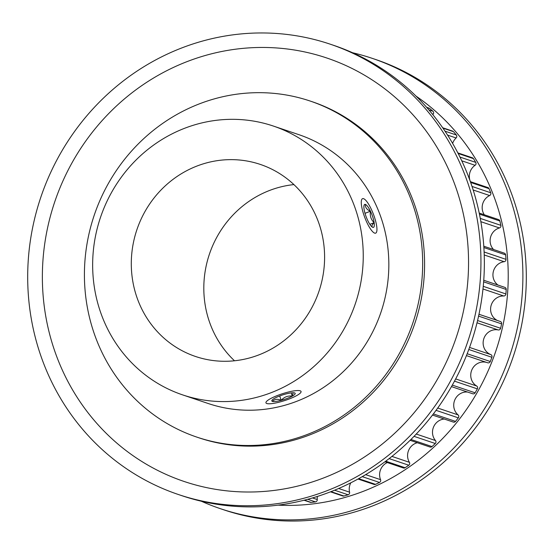 <?xml version="1.0" encoding="UTF-8"?>
<svg xmlns="http://www.w3.org/2000/svg" width="554" height="554" viewBox="0 0 554 554"><rect width="100%" height="100%" fill="white"/><g stroke="black" fill="none" stroke-linecap="round" stroke-linejoin="round"><path stroke-width="0.83" d="M197.397 165.875A101.347 96.105 -71.4 0 0 131.298 262.686A101.347 96.105 -71.4 0 0 195.562 356.492A101.347 96.105 -71.4 0 0 258.496 355.038A101.347 96.105 -71.4 0 0 324.596 258.233A101.347 96.105 -71.4 0 0 260.332 164.427A101.347 96.105 -71.4 0 0 197.397 165.875M293.911 184.593A101.347 96.105 -71.4 0 0 269.909 190.334A101.347 96.105 -71.4 0 0 234.494 360.779M270.712 392.855A141.866 134.532 -71.4 0 0 363.244 257.34A141.866 134.532 -71.4 0 0 273.281 126.028A141.866 134.532 -71.4 0 0 185.181 128.064A141.866 134.532 -71.4 0 0 92.657 263.579A141.866 134.532 -71.4 0 0 182.619 394.884A141.866 134.532 -71.4 0 0 270.712 392.855M182.619 394.884L208.207 403.513A141.866 134.532 -71.4 0 0 296.3 401.484A141.866 134.532 -71.4 0 0 388.832 265.968A141.866 134.532 -71.4 0 0 298.869 134.664L273.281 126.028M306.992 434.585A177.328 168.167 -71.4 0 0 422.66 265.193A177.328 168.167 -71.4 0 0 310.205 101.057A177.328 168.167 -71.4 0 0 200.084 103.591A177.328 168.167 -71.4 0 0 84.423 272.983A177.328 168.167 -71.4 0 0 196.878 437.12A177.328 168.167 -71.4 0 0 306.992 434.585M479.224 213.061L498.572 219.585A2.126 2.015 108.6 0 1 499.853 221.004A221.732 210.278 108.6 0 1 500.899 225.353A2.126 2.015 108.6 0 1 499.417 227.943A12.908 12.243 -71.4 0 0 498.524 228.248A12.908 12.243 -71.4 0 0 493.572 249.529M483.787 246.225L504.285 253.136A2.126 2.015 108.6 0 1 505.622 254.882A221.732 210.278 108.6 0 1 505.996 259.369A2.126 2.015 108.6 0 1 504.154 261.696A12.908 12.243 -71.4 0 0 501.349 262.402A12.908 12.243 -71.4 0 0 493.081 272.88A12.908 12.243 -71.4 0 0 497.984 285.054M483.746 280.255L504.867 287.381A2.126 2.015 108.6 0 1 506.211 289.458A221.732 210.278 108.6 0 1 505.906 293.966A2.126 2.015 108.6 0 1 503.738 295.981A12.908 12.243 -71.4 0 0 499.009 296.764A12.908 12.243 -71.4 0 0 490.615 308.329A12.908 12.243 -71.4 0 0 497.423 320.496M478.975 314.27L500.297 321.465A2.126 2.015 108.6 0 1 501.599 323.868A221.732 210.278 108.6 0 1 500.622 328.3A2.126 2.015 108.6 0 1 498.191 329.942A12.908 12.243 -71.4 0 0 491.55 330.503A12.908 12.243 -71.4 0 0 483.136 342.531A12.908 12.243 -71.4 0 0 490.782 354.588A2.126 2.015 108.6 0 1 491.904 357.282A221.732 210.278 108.6 0 1 490.276 361.52A2.126 2.015 108.6 0 1 487.645 362.759M486.661 362.427A12.908 12.243 -71.4 0 0 479.162 362.773A12.908 12.243 -71.4 0 0 470.817 373.798A12.908 12.243 -71.4 0 0 476.669 386.006A2.126 2.015 108.6 0 1 477.361 388.866A221.732 210.278 108.6 0 1 475.124 392.807A2.126 2.015 108.6 0 1 472.721 393.776L451.462 386.609M467.604 392.045A12.908 12.243 -71.4 0 0 462.14 392.786A12.908 12.243 -71.4 0 0 453.941 402.806A12.908 12.243 -71.4 0 0 458.075 414.898A2.126 2.015 108.6 0 1 458.331 417.848A221.732 210.278 108.6 0 1 455.547 421.4A2.126 2.015 108.6 0 1 453.324 422.086L432.501 415.064M444.287 419.039A12.908 12.243 -71.4 0 0 440.915 419.8A12.908 12.243 -71.4 0 0 435.479 440.541A2.126 2.015 108.6 0 1 435.285 443.512A221.732 210.278 108.6 0 1 432.016 446.579A2.126 2.015 108.6 0 1 430.022 447.03L410.092 440.305M417.3 442.736A12.908 12.243 -71.4 0 0 415.999 443.152A12.908 12.243 -71.4 0 0 409.42 462.313A2.126 2.015 108.6 0 1 408.79 465.228A221.732 210.278 108.6 0 1 405.113 467.742A2.126 2.015 108.6 0 1 403.381 467.985L384.954 461.773M470.367 181.65L487.866 187.55A2.126 2.015 108.6 0 1 489.044 188.658A221.732 210.278 108.6 0 1 490.733 192.757A2.126 2.015 108.6 0 1 489.653 195.548A12.908 12.243 -71.4 0 0 484.314 214.779M457.846 152.897L472.43 157.814A2.126 2.015 108.6 0 1 473.462 158.638A221.732 210.278 108.6 0 1 475.754 162.391A2.126 2.015 108.6 0 1 475.097 165.307A12.908 12.243 -71.4 0 0 470.436 181.67M442.681 127.759L452.646 131.118A2.126 2.015 108.6 0 1 453.484 131.679A221.732 210.278 108.6 0 1 456.323 134.996A2.126 2.015 108.6 0 1 456.108 137.967A12.908 12.243 -71.4 0 0 452.625 143.389M426.642 107.317L428.997 108.113A2.126 2.015 108.6 0 1 429.613 108.452A221.732 210.278 108.6 0 1 432.923 111.25A2.126 2.015 108.6 0 1 433.159 114.2A12.908 12.243 -71.4 0 0 432.833 114.636M317.38 496.446A12.908 12.243 -71.4 0 0 317.269 499.549A2.126 2.015 108.6 0 1 315.441 501.889A221.732 210.278 108.6 0 1 311.126 502.423A2.126 2.015 108.6 0 1 310.288 502.333L304.063 500.234M350.793 482.818A12.908 12.243 -71.4 0 0 349.581 492.181A2.126 2.015 108.6 0 1 348.12 494.784A221.732 210.278 108.6 0 1 343.916 496.01A2.126 2.015 108.6 0 1 342.767 495.982L330.475 491.834M387.308 462.562A12.908 12.243 -71.4 0 0 380.556 479.667A2.126 2.015 108.6 0 1 379.49 482.458A221.732 210.278 108.6 0 1 375.501 484.348A2.126 2.015 108.6 0 1 374.054 484.438L358.009 479.03M352.621 52.755A237.624 225.346 108.6 0 1 372.198 58.336L375.612 59.486A237.624 225.346 108.6 0 1 526.3 279.424A237.624 225.346 108.6 0 1 371.312 506.411A237.624 225.346 108.6 0 1 223.754 509.812L220.34 508.662A237.624 225.346 108.6 0 1 201.379 501.245M372.198 58.336A237.624 225.346 108.6 0 1 522.886 278.274A237.624 225.346 108.6 0 1 367.898 505.262A237.624 225.346 108.6 0 1 220.34 508.662M416.012 96.098A223.435 211.891 108.6 0 1 506.121 307.221A223.435 211.891 108.6 0 1 362.482 491.64A223.435 211.891 108.6 0 1 278.073 505.144M196.878 437.12L198.796 437.771A177.328 168.167 -71.4 0 0 308.91 435.229A177.328 168.167 -71.4 0 0 424.579 265.837A177.328 168.167 -71.4 0 0 312.124 101.701L310.205 101.057M182.688 47.589A237.624 225.346 -71.4 0 0 27.7 274.576A237.624 225.346 -71.4 0 0 178.388 494.514A237.624 225.346 -71.4 0 0 325.946 491.114A237.624 225.346 -71.4 0 0 480.934 264.126A237.624 225.346 -71.4 0 0 330.246 44.188A237.624 225.346 -71.4 0 0 182.688 47.589M188.111 61.21A223.435 211.891 -71.4 0 0 53.288 346.728A223.435 211.891 -71.4 0 0 322.809 478.261A223.435 211.891 -71.4 0 0 457.632 192.744A223.435 211.891 -71.4 0 0 188.111 61.21M178.388 494.514L181.802 495.664A237.624 225.346 -71.4 0 0 329.36 492.264A237.624 225.346 -71.4 0 0 484.348 265.276A237.624 225.346 -71.4 0 0 333.66 45.338L330.246 44.188M365.411 214.64A12.285 3.075 69.2 0 0 367.759 220.54A12.285 3.075 69.2 0 0 372.593 227.265A12.285 3.075 69.2 0 0 372.814 227.355A12.285 3.075 69.2 0 0 374.158 222.701A12.285 3.075 69.2 0 0 370.453 211.233A12.285 3.075 69.2 0 0 365.405 204.419A12.285 3.075 69.2 0 0 364.144 205.077A12.285 3.075 69.2 0 0 364.061 209.08A12.285 3.075 69.2 0 0 365.411 214.64M363.562 214.017A18.441 4.612 69.2 0 0 376.561 232.112A18.441 4.612 69.2 0 0 374.656 217.757A18.441 4.612 69.2 0 0 363.881 198.817A18.441 4.612 69.2 0 0 363.562 214.017M365.405 204.419C365.134 207.411 366.817 209.682 370.453 211.233C369.747 215.797 370.986 219.619 374.158 222.701C371.776 224.979 371.325 226.531 372.814 227.355M369.871 224.335L374.158 222.701M365.01 213.311L370.453 211.233M279.812 395.923A12.285 2.403 162.1 0 0 274.749 398.208A12.285 2.403 162.1 0 0 271.903 400.417A12.285 2.403 162.1 0 0 272.388 401.401A12.285 2.403 162.1 0 0 281.148 400.369A12.285 2.403 162.1 0 0 292.263 396.131A12.285 2.403 162.1 0 0 294.818 393.015A12.285 2.403 162.1 0 0 294.624 392.938A12.285 2.403 162.1 0 0 285.864 393.977A12.285 2.403 162.1 0 0 279.812 395.923M277.963 395.3A18.441 3.601 162.1 0 0 266.529 403.409A18.441 3.601 162.1 0 0 289.049 399.039A18.441 3.601 162.1 0 0 300.926 392.301A18.441 3.601 162.1 0 0 277.963 395.3M293.191 392.758L292.263 396.131C287.914 395.542 284.202 396.955 281.148 400.369C277.609 398.707 274.687 399.053 272.388 401.401M279.722 395.958L281.148 400.369M291.217 392.89L292.263 396.131M480.865 221.683L499.417 227.943M484.231 254.978L504.154 261.696M482.977 288.98L503.738 295.981M477.015 322.802L498.191 329.942M472.029 186.456L490.733 192.757M473.178 189.994L489.653 195.548M470.658 182.46L489.044 188.658M461.759 160.805L475.097 165.307M459.952 157.066L475.754 162.391M458.137 153.472L473.462 158.638M447.57 135.086L456.108 137.967M445.014 131.18L456.323 134.996M442.937 128.119L453.484 131.679M432.224 113.889L433.159 114.2M428.872 109.879L432.923 111.25M426.809 107.511L429.613 108.452M304.388 500.151L311.126 502.423M307.712 499.286L315.441 501.889M312.498 497.942L317.269 499.549M330.973 491.64L343.916 496.01M334.561 490.207L348.12 494.784M338.646 488.489L349.581 492.181M358.66 478.67L375.501 484.348M362.254 476.648L379.49 482.458M365.661 474.646L380.556 479.667M385.723 461.198L405.113 467.742M389.137 458.601L408.79 465.228M391.92 456.406L409.42 462.313M410.936 439.474L432.016 446.579M414.039 436.351L435.285 443.512M416.241 434.052L435.479 440.541M433.373 413.921L455.547 421.4M436.053 410.341L458.331 417.848M437.722 408.035L458.075 414.898M452.306 385.113L475.124 392.807M454.488 381.152L477.361 388.866M455.672 378.929L476.669 386.006M467.174 353.729L490.276 361.52M468.788 349.491L491.904 357.282M469.543 347.427L490.782 354.588M477.569 320.531L500.622 328.3M478.58 316.105L501.599 323.868M483.247 286.328L505.906 293.966M483.628 281.841L506.211 289.458M484.113 251.987L505.996 259.369M483.877 247.548L505.622 254.882M480.276 218.401L500.899 225.353M479.439 214.121L499.853 221.004M466.433 355.606L487.721 362.787"/></g></svg>
